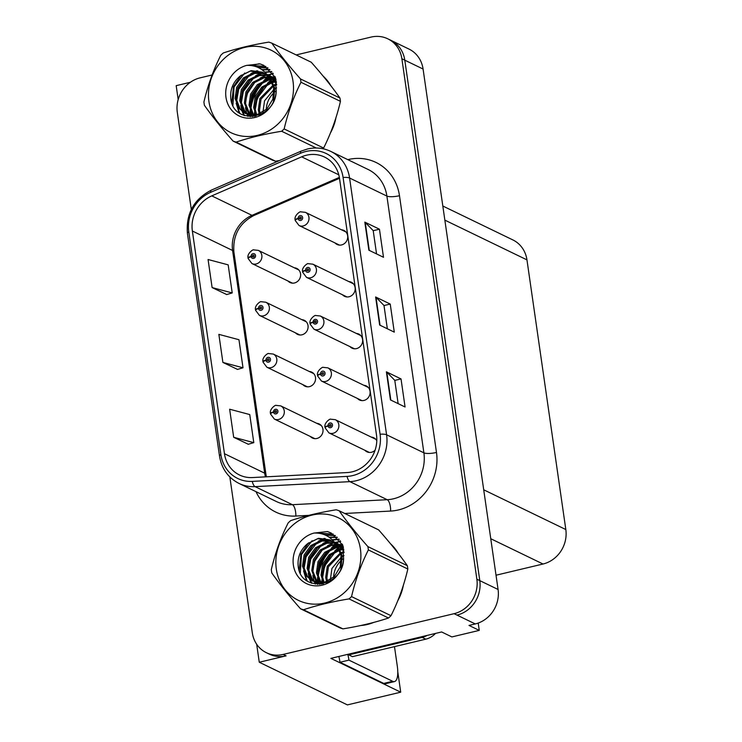 <?xml version="1.0" encoding="UTF-8"?>
<svg xmlns="http://www.w3.org/2000/svg" width="742" height="742" viewBox="0 0 742 742"><rect width="100%" height="100%" fill="white"/><g stroke="black" fill="none" stroke-linecap="round" stroke-linejoin="round"><path stroke-width="1.11" d="M287.979 280.995A7.81 7.095 -64.2 0 0 289.992 282.507A7.81 7.095 -64.2 0 0 294.472 282.971A7.81 7.095 -64.2 0 0 300.529 276.209A7.81 7.095 -64.2 0 0 296.8 268.456A7.81 7.095 -64.2 0 0 294.361 267.816M295.455 332.833A7.81 7.095 -64.2 0 0 297.468 334.345A7.81 7.095 -64.2 0 0 301.948 334.809A7.81 7.095 -64.2 0 0 308.004 328.047A7.81 7.095 -64.2 0 0 304.266 320.294A7.81 7.095 -64.2 0 0 301.827 319.654M302.922 384.671A7.81 7.095 -64.2 0 0 304.934 386.183A7.81 7.095 -64.2 0 0 309.414 386.647A7.81 7.095 -64.2 0 0 315.471 379.885A7.81 7.095 -64.2 0 0 311.742 372.132A7.81 7.095 -64.2 0 0 309.303 371.492M357.477 398.473A7.81 7.095 -64.2 0 0 359.49 399.984A7.81 7.095 -64.2 0 0 363.97 400.439A7.81 7.095 -64.2 0 0 370.026 393.687A7.81 7.095 -64.2 0 0 366.288 385.933A7.81 7.095 -64.2 0 0 363.858 385.293M350.011 346.635A7.81 7.095 -64.2 0 0 352.014 348.146A7.81 7.095 -64.2 0 0 356.503 348.61A7.81 7.095 -64.2 0 0 362.55 341.849A7.81 7.095 -64.2 0 0 358.822 334.095A7.81 7.095 -64.2 0 0 356.383 333.455M342.535 294.797A7.81 7.095 -64.2 0 0 344.548 296.308A7.81 7.095 -64.2 0 0 349.028 296.772A7.81 7.095 -64.2 0 0 355.084 290.011A7.81 7.095 -64.2 0 0 351.356 282.257A7.81 7.095 -64.2 0 0 348.916 281.617M335.069 242.959A7.81 7.095 -64.2 0 0 337.081 244.47A7.81 7.095 -64.2 0 0 341.561 244.934A7.81 7.095 -64.2 0 0 347.618 238.173A7.81 7.095 -64.2 0 0 343.88 230.419A7.81 7.095 -64.2 0 0 341.45 229.779M310.397 436.509A7.81 7.095 -64.2 0 0 312.401 438.021A7.81 7.095 -64.2 0 0 316.88 438.485A7.81 7.095 -64.2 0 0 322.937 431.723A7.81 7.095 -64.2 0 0 319.208 423.97A7.81 7.095 -64.2 0 0 316.769 423.33M364.943 450.311A7.81 7.095 -64.2 0 0 366.956 451.822A7.81 7.095 -64.2 0 0 371.436 452.277A7.81 7.095 -64.2 0 0 375.072 450.236M256.676 644.251L259.264 662.244L347.395 704.9L400.717 692.184L330.876 658.377L441.638 631.961L451.878 636.924L479.258 630.394L469.018 625.432L475.279 623.939A29.281 26.619 -64.2 0 0 498.077 589.473L423.079 69.034A29.281 26.619 -64.2 0 0 409 49.083L390.709 40.235A29.281 26.619 -64.2 0 1 404.798 60.185A29.281 26.619 -64.2 0 0 390.709 40.235L387.788 38.816A29.281 26.619 -64.2 0 0 370.981 37.1L296.188 54.936M478.2 623.067L479.258 630.394M190.342 82.288L176.179 85.664L178.191 99.576M229.844 476.948L252.299 632.759A29.281 26.619 -64.2 0 0 266.387 652.71A29.281 26.619 -64.2 0 0 283.184 654.425L454.076 613.68A29.281 26.619 -64.2 0 0 476.865 579.205L479.796 580.624L404.798 60.185L479.796 580.624A29.281 26.619 -64.2 0 1 456.998 615.09A29.281 26.619 -64.2 0 0 479.796 580.624L498.077 589.473M259.264 662.244L286.106 655.845A29.281 26.619 -64.2 0 1 269.309 654.119L266.387 652.71M376.806 440.794A7.81 7.095 -64.2 0 0 373.764 437.771A7.81 7.095 -64.2 0 0 371.325 437.131M442.816 206.016L512.87 239.926A29.281 26.619 115.8 0 1 526.959 259.876L565.821 529.538A29.281 26.619 115.8 0 1 543.023 564.013L496.027 575.217M397.768 671.733L400.717 692.184M272.833 73.087A46.839 42.591 -64.2 0 0 269.355 75.573M269.077 75.795A46.839 42.591 -64.2 0 0 268.558 76.213M267.139 77.409A46.839 42.591 -64.2 0 0 263.725 80.72M261.917 82.77A46.839 42.591 -64.2 0 0 250.527 107.924L252.651 95.922L263.28 82.019M250.221 110.27A46.839 42.591 -64.2 0 0 249.98 114.073M249.961 115.696A46.839 42.591 -64.2 0 0 249.98 116.642M340.226 540.751A46.839 42.591 -64.2 0 0 336.747 543.237M336.469 543.45A46.839 42.591 -64.2 0 0 335.95 543.867M334.531 545.073A46.839 42.591 -64.2 0 0 331.118 548.384M329.3 550.434A46.839 42.591 -64.2 0 0 317.919 575.579L320.043 563.577L330.663 549.683M317.613 577.935A46.839 42.591 -64.2 0 0 317.372 581.728M317.353 583.36A46.839 42.591 -64.2 0 0 317.363 584.306M360.658 625.543A46.839 42.591 -64.2 0 0 367.253 624.504A46.839 42.591 -64.2 0 0 373.773 622.399M306.557 155.199A31.229 28.391 115.8 0 1 324.477 157.026A31.229 28.391 115.8 0 1 339.502 178.312L376.5 435.062A31.229 28.391 115.8 0 1 347.154 472.561L252.363 477.56A31.229 28.391 115.8 0 1 239.48 474.991A31.229 28.391 115.8 0 1 224.455 453.714L192.364 231.012A31.229 28.391 115.8 0 1 211.776 195.879L301.651 156.831A31.229 28.391 115.8 0 1 306.557 155.199M306.019 151.451A35.134 31.943 -64.2 0 0 300.501 153.297L210.617 192.345A35.134 31.943 -64.2 0 0 188.783 231.866L220.875 454.568A35.134 31.943 -64.2 0 0 252.271 481.391L347.061 476.401A35.134 31.943 -64.2 0 0 380.08 434.209L343.082 177.459A35.134 31.943 -64.2 0 0 306.019 151.451M390.44 399.91L405.067 406.987L401.023 378.912L386.397 371.835L390.44 399.91M398.129 403.629L394.781 380.349L386.795 372.104A7.81 1.938 171.8 0 0 386.397 371.835M394.79 380.405L401.023 378.912M368.867 250.193L383.493 257.279L379.45 229.204L364.823 222.127L368.867 250.193M376.556 253.922L373.207 230.641L365.222 222.396A7.81 1.938 171.8 0 0 364.823 222.127M373.207 230.688L379.45 229.204M379.654 325.052L394.28 332.128L390.236 304.062L375.61 296.976L379.654 325.052M387.343 328.78L383.994 305.491L376.008 297.254A7.81 1.938 171.8 0 0 375.61 296.976M383.994 305.546L390.236 304.062M330.431 132.985A46.839 42.591 -64.2 0 0 335.959 117.681M330.886 85.784A46.839 42.591 -64.2 0 0 323.15 76.12M397.823 600.649A46.839 42.591 -64.2 0 0 403.351 585.336M398.278 553.449A46.839 42.591 -64.2 0 0 390.542 543.784M476.865 579.205L401.876 58.766A29.281 26.619 -64.2 0 0 387.788 38.816M259.143 63.766L251.575 65.574L265.896 66.548M212.101 74.988L200.099 77.854A29.281 26.619 -64.2 0 0 177.301 112.32L191.306 209.485M212.11 287.571L232.218 292.932L228.174 264.857L208.066 259.505L212.11 287.571L226.727 294.546M233.684 437.288L253.792 442.64L249.748 414.565L229.64 409.213L233.684 437.288L248.301 444.254M222.897 362.43L243.005 367.782L238.961 339.715L218.853 334.364L222.897 362.43L237.514 369.405M243.005 367.782L237.384 369.442M232.218 292.932L226.598 294.583M253.792 442.64L248.171 444.3M321.221 425.481L280.736 405.883A7.318 6.659 115.8 0 1 284.232 413.164A7.318 6.659 115.8 0 1 278.556 419.49A7.318 6.659 115.8 0 1 274.355 419.063L270.533 414.008A4.879 1.28 -10.6 0 1 273.501 412.227A2.439 2.217 -64.2 0 0 277.953 411.059A2.439 2.217 -64.2 0 0 273.473 412.023L274.818 411.764A0.974 0.89 115.8 0 1 276.145 410.716A0.974 0.89 115.8 0 1 275.857 412.524A0.974 0.89 115.8 0 1 274.828 411.847L273.501 412.227M276.145 412.404L274.818 411.764M273.473 412.023A4.879 1.141 174.2 0 0 270.44 413.396A4.879 1.141 174.2 0 0 270.626 413.665M276.07 412.441L274.828 411.847M375.777 439.283L335.291 419.684A7.318 6.659 115.8 0 1 338.788 426.956A7.318 6.659 115.8 0 1 333.112 433.291A7.318 6.659 115.8 0 1 328.91 432.864L325.089 427.809A4.879 1.28 -10.6 0 1 328.057 426.029A2.439 2.217 -64.2 0 0 332.509 424.86A2.439 2.217 -64.2 0 0 328.02 425.825L329.374 425.565A0.974 0.89 115.8 0 1 330.7 424.517A0.974 0.89 115.8 0 1 330.403 426.325A0.974 0.89 115.8 0 1 329.383 425.648L328.057 426.029M330.7 426.205L329.374 425.565M328.02 425.825A4.879 1.141 174.2 0 0 324.996 427.197A4.879 1.141 174.2 0 0 325.182 427.466M330.626 426.242L329.383 425.648M313.745 373.643L273.269 354.055A7.318 6.659 115.8 0 1 276.766 361.326A7.318 6.659 115.8 0 1 271.09 367.652A7.318 6.659 115.8 0 1 266.888 367.225L263.058 362.17A4.879 1.28 -10.6 0 1 266.026 360.389A2.439 2.217 -64.2 0 0 270.487 359.221A2.439 2.217 -64.2 0 0 265.998 360.185L267.352 359.926A0.974 0.89 115.8 0 1 268.678 358.878A0.974 0.89 115.8 0 1 268.381 360.686A0.974 0.89 115.8 0 1 267.361 360.009L266.026 360.389M268.669 360.566L267.352 359.926M265.998 360.185A4.879 1.141 174.2 0 0 262.974 361.558A4.879 1.141 174.2 0 0 263.16 361.827M268.604 360.603L267.361 360.009M306.279 321.805L265.794 302.217A7.318 6.659 115.8 0 1 269.3 309.488A7.318 6.659 115.8 0 1 263.623 315.814A7.318 6.659 115.8 0 1 259.422 315.387L255.591 310.332A4.879 1.28 -10.6 0 1 258.559 308.551A2.439 2.217 -64.2 0 0 263.02 307.383A2.439 2.217 -64.2 0 0 258.531 308.347L259.876 308.088A0.974 0.89 115.8 0 1 261.203 307.04A0.974 0.89 115.8 0 1 260.915 308.848A0.974 0.89 115.8 0 1 259.895 308.171L258.559 308.551M261.203 308.728L259.876 308.088M258.531 308.347A4.879 1.141 174.2 0 0 255.508 309.72A4.879 1.141 174.2 0 0 255.684 309.989M261.128 308.774L259.895 308.171M298.813 269.967L258.327 250.379A7.318 6.659 115.8 0 1 261.824 257.65A7.318 6.659 115.8 0 1 256.148 263.985A7.318 6.659 115.8 0 1 251.946 263.549L248.125 258.494A4.879 1.28 -10.6 0 1 251.093 256.713A2.439 2.217 -64.2 0 0 255.545 255.545A2.439 2.217 -64.2 0 0 251.056 256.509L252.41 256.25A0.974 0.89 115.8 0 1 253.736 255.202A0.974 0.89 115.8 0 1 253.449 257.01A0.974 0.89 115.8 0 1 252.419 256.333L251.093 256.713M253.736 256.89L252.41 256.25M251.056 256.509A4.879 1.141 174.2 0 0 248.032 257.882A4.879 1.141 174.2 0 0 248.218 258.151M253.662 256.936L252.419 256.333M368.301 387.445L327.825 367.846A7.318 6.659 115.8 0 1 331.322 375.118A7.318 6.659 115.8 0 1 325.645 381.453A7.318 6.659 115.8 0 1 321.444 381.026L317.613 375.971A4.879 1.28 -10.6 0 1 320.581 374.191A2.439 2.217 -64.2 0 0 325.042 373.022A2.439 2.217 -64.2 0 0 320.553 373.987L321.907 373.727A0.974 0.89 115.8 0 1 323.224 372.679A0.974 0.89 115.8 0 1 322.937 374.487A0.974 0.89 115.8 0 1 321.917 373.81L320.581 374.191M323.224 374.367L321.907 373.727M320.553 373.987A4.879 1.141 174.2 0 0 317.53 375.359A4.879 1.141 174.2 0 0 317.706 375.628M323.15 374.404L321.917 373.81M360.835 335.607L320.349 316.009A7.318 6.659 115.8 0 1 323.846 323.289A7.318 6.659 115.8 0 1 318.17 329.615A7.318 6.659 115.8 0 1 313.968 329.188L310.147 324.133A4.879 1.28 -10.6 0 1 313.115 322.353A2.439 2.217 -64.2 0 0 317.567 321.184A2.439 2.217 -64.2 0 0 313.087 322.149L314.432 321.889A0.974 0.89 115.8 0 1 315.758 320.841A0.974 0.89 115.8 0 1 315.471 322.649A0.974 0.89 115.8 0 1 314.441 321.972L313.115 322.353M315.758 322.529L314.432 321.889M313.087 322.149A4.879 1.141 174.2 0 0 310.054 323.521A4.879 1.141 174.2 0 0 310.239 323.79M315.684 322.566L314.441 321.972M353.359 283.769L312.883 264.18A7.318 6.659 115.8 0 1 316.38 271.451A7.318 6.659 115.8 0 1 310.703 277.777A7.318 6.659 115.8 0 1 306.502 277.35L302.68 272.295A4.879 1.28 -10.6 0 1 305.639 270.515A2.439 2.217 -64.2 0 0 310.1 269.346A2.439 2.217 -64.2 0 0 305.611 270.311L306.965 270.051A0.974 0.89 115.8 0 1 308.292 269.003A0.974 0.89 115.8 0 1 307.995 270.811A0.974 0.89 115.8 0 1 306.975 270.134L305.639 270.515M308.282 270.691L306.965 270.051M305.611 270.311A4.879 1.141 174.2 0 0 302.588 271.683A4.879 1.141 174.2 0 0 302.773 271.952M308.218 270.728L306.975 270.134M345.893 231.931L305.407 212.342A7.318 6.659 115.8 0 1 308.913 219.613A7.318 6.659 115.8 0 1 303.237 225.939A7.318 6.659 115.8 0 1 299.035 225.512L295.205 220.457A4.879 1.28 -10.6 0 1 298.173 218.677A2.439 2.217 -64.2 0 0 302.634 217.508A2.439 2.217 -64.2 0 0 298.145 218.473L299.49 218.213A0.974 0.89 115.8 0 1 300.816 217.165A0.974 0.89 115.8 0 1 300.529 218.973A0.974 0.89 115.8 0 1 299.508 218.296L298.173 218.677M300.816 218.853L299.49 218.213M298.145 218.473A4.879 1.141 174.2 0 0 295.121 219.845A4.879 1.141 174.2 0 0 295.297 220.114M300.742 218.899L299.508 218.296M394.484 646.625L397.295 666.121A19.515 6.52 -103.4 0 1 394.512 681.564A19.515 6.52 -103.4 0 1 392.676 681.295L348.944 660.13L339.994 662.263A19.515 6.52 76.6 0 0 338.853 656.475M347.794 654.342A19.515 6.52 -103.4 0 1 348.944 660.13M394.512 681.564L385.562 683.697A19.515 6.52 -103.4 0 1 383.735 683.428L339.994 662.263M427.058 635.44A19.515 17.743 115.8 0 1 422.152 637.387L348.786 654.88A19.515 17.743 -64.2 0 0 348.721 654.119M422.152 637.387L425.815 639.159A19.515 17.743 -64.2 0 0 435.489 633.427M348.786 654.88L352.45 656.651L425.815 639.159M334.095 123.302A46.356 42.146 115.8 0 1 332.602 127.439M250.434 116.661A46.356 42.146 115.8 0 1 250.416 115.919M250.416 115.9A46.356 42.146 115.8 0 1 250.416 115.298M250.416 114.565A46.356 42.146 115.8 0 1 250.592 111.17M250.815 109.093A46.356 42.146 115.8 0 1 262.9 82.306M264.708 80.34A46.356 42.146 115.8 0 1 267.862 77.381M401.487 590.966A46.356 42.146 115.8 0 1 399.994 595.103M317.817 584.316A46.356 42.146 115.8 0 1 317.808 583.574A46.356 42.146 115.8 0 1 317.799 582.962M317.808 582.229A46.356 42.146 115.8 0 1 317.984 578.825M318.207 576.747A46.356 42.146 115.8 0 1 330.292 549.97M332.101 548.004A46.356 42.146 115.8 0 1 335.254 545.036M276.237 90.876A22.306 20.284 -64.2 0 0 275.189 91.674M274.011 92.685A22.306 20.284 -64.2 0 0 266.22 109.584M208.919 101.431A45.865 41.7 -64.2 0 0 257.307 135.378A45.865 41.7 -64.2 0 0 293.025 81.37A45.865 41.7 -64.2 0 0 244.637 47.423A45.865 41.7 -64.2 0 0 208.919 101.431M322.9 148.725A52.701 47.915 -64.2 0 0 323.614 148.038C330.969 133.402 336.58 117.839 340.439 101.357A52.701 47.915 -64.2 0 0 340.226 99.697A52.701 47.915 -64.2 0 0 339.957 98.046C332.203 87.009 322.622 75.072 311.241 62.226L271.785 43.129A52.701 47.915 -64.2 0 0 268.799 42.127C251.807 44.891 236.633 48.518 223.259 52.988A52.701 47.915 -64.2 0 0 220.754 55.298C213.353 70.063 207.741 85.627 203.92 101.979A52.701 47.915 -64.2 0 0 204.133 103.639A52.701 47.915 -64.2 0 0 204.402 105.29C212.24 116.42 221.812 128.357 233.118 141.11A52.701 47.915 -64.2 0 0 236.095 142.112L275.56 161.209L279.437 160.55M316.259 148.001L281.645 131.251C264.653 134.024 249.47 137.641 236.095 142.112M281.645 131.251A52.701 47.915 -64.2 0 0 284.149 128.941L323.614 148.038M340.439 101.357L300.974 82.26C293.619 96.896 288.007 112.459 284.149 128.941M300.974 82.26A52.701 47.915 -64.2 0 0 300.76 80.59A52.701 47.915 -64.2 0 0 300.501 78.949L339.957 98.046M233.118 141.11L272.583 160.207A52.701 47.915 -64.2 0 0 275.56 161.209M276.59 87.936L274.939 88.808M273.919 89.42L264.542 100.819L262.965 112.061M276.488 84.106L273.983 84.848M273.102 85.182L259.895 98.565L258.309 109.733L259.208 113.897M276.645 84.922L274.271 85.738M273.362 86.137L261.054 99.131L259.468 110.289L260.09 113.545M276.293 81.305L275.681 81.323M274.939 81.37L272.639 81.685M271.841 81.852L261.843 87.027L255.248 96.321L253.662 107.479L255.907 114.787M275.347 82.01L273.01 82.418M272.193 82.622L262.659 87.89L256.417 96.887L254.831 108.044L256.695 114.63M275.894 79.431L273.881 79.144M273.186 79.088L271.034 79.079M270.301 79.125L267.556 79.533L257.353 84.644L250.61 94.076L249.024 105.234L252.901 115.066M276.005 79.811L274.345 79.654M273.64 79.626L271.461 79.682M270.709 79.756L268.715 80.09L258.513 85.209L251.77 94.633L250.184 105.8L253.625 115.047M275.709 78.596L274.401 78.058M273.789 77.845L271.897 77.316M271.247 77.177L269.235 76.89M268.548 76.843L262.909 77.279L252.707 82.399L245.964 91.823L244.378 102.99L248.273 112.84L250.128 114.889M275.727 78.689L274.957 78.411M274.336 78.216L272.407 77.743M270.329 78.142L271.757 77.632L269.698 77.4M264.606 73.384L253.625 72.781L243.422 77.901L236.679 87.333L235.093 98.491L238.989 108.341L245.138 113.359L257.465 114.444L266.888 108.953L272.861 99.15L273.677 87.612L268.994 77.372L264.069 77.845L253.866 82.956L247.123 92.388L245.537 103.546L249.433 113.405L250.805 114.973M275.922 79.459L269.763 75.814M269.151 75.601L267.51 75.127M266.666 74.942L258.262 75.035L248.069 80.145L241.317 89.578L239.731 100.736L243.626 110.595L247.55 114.305M275.811 79.004L271.544 76.574M272.119 76.862L270.311 76.157M269.689 75.962L267.769 75.499L270.162 77.947L274.837 88.177L273.436 101.32M267.148 75.387L259.431 75.591L249.229 80.711L242.486 90.134L240.9 101.302L244.786 111.152L248.171 114.491M276.627 84.403L273.65 79.635L266.879 74.311M276.46 82.492L274.809 80.192L266.897 74.321M267.472 74.617L266.935 74.386M265.135 73.746L254.784 73.347L244.582 78.466L237.839 87.89L236.253 99.048L240.148 108.907L245.723 113.628M246.669 65.389C256.25 65.073 263.688 69.062 268.994 77.372L262.547 72.215L251.121 70.638L239.787 76.352C233.303 82.01 230.27 88.966 230.697 97.23C232.033 126.14 275.811 119.981 276.209 91.062L275.393 77.53L263.614 65.277L260.062 63.895L246.669 65.389A27.268 24.792 -64.2 0 0 225.976 97.36A27.268 24.792 -64.2 0 0 252.085 118.024A27.268 24.792 -64.2 0 0 276.209 91.062M262.974 72.428L250.137 71.102L240.241 75.953M253.347 115.622L254.061 116.42M250.629 115.344L252.187 116.559M251.288 115.446L252.623 116.587M248.088 114.667L252.373 116.605M248.709 114.871L250.369 115.882M245.138 113.359L258.624 115.001L260.961 114.231M271.785 43.129C279.548 54.157 289.12 66.103 300.501 78.949M276.043 79.997L274.967 80.386M274.41 80.609L272.527 81.462M267.918 84.273L257.298 98.167L255.165 110.15M255.545 114.082L255.675 114.825M255.823 115.52L255.944 116.049M275.032 76.769L272.963 77.261M272.889 77.289L272.379 77.437M269.763 78.364L267.037 79.644M250.898 111.838L251.64 115.038M251.779 115.511L251.955 116.049M271.822 71.77L265.163 72.401M263.623 72.781L263.095 72.939M262.473 73.133L257.743 75.155M253.987 77.53L243.367 91.424L241.233 103.407M241.614 107.34L242.671 111.55M242.829 112.014L244.461 115.631M269.977 69.757L262.158 69.841M257.836 70.88L253.105 72.901M249.34 75.276L238.72 89.179L236.587 101.162M236.967 105.086L239.796 113.341M268.001 68.023L258.142 67.494M244.712 73.022L234.082 86.925L232.905 105.485M263.911 65.426L260.062 63.895M275.393 79.737L274.651 80.006M274.113 80.21L272.277 81.017M271.6 81.351L269.467 82.547M264.393 86.462L256.723 97.888L254.71 106.319M254.738 112.163L255.174 114.899M255.322 115.566L255.471 116.16M274.855 76.417L272.388 76.983M272.36 76.992L271.72 77.177M270.756 77.493L270.014 77.762M269.467 77.966L264.82 80.303M259.746 84.217L252.076 95.644L250.063 104.075M250.091 109.918L251.13 115.001M273.316 73.783L267.305 74.859M266.109 75.239L260.182 78.058M255.1 81.972L247.429 93.39L245.417 101.821M245.454 107.673L246.622 113.174M246.993 114.24L247.939 116.457M271.6 71.501L264.82 72.067M263.085 72.493L262.241 72.744M261.462 72.994L255.536 75.805M250.462 79.719L242.782 91.145L240.779 99.576M240.807 105.42L241.975 110.929M242.18 111.532L243.942 115.446M269.736 69.525L261.731 69.535M256.825 70.75L250.889 73.56M245.815 77.474L238.145 88.892L236.132 97.323M236.16 103.175L239.109 112.867M267.741 67.819L257.52 67.225M241.215 75.183L233.498 86.647L231.773 102.739M265.627 66.381L250.36 65.435M343.629 558.531A22.306 20.284 -64.2 0 0 342.581 559.329M341.403 560.34A22.306 20.284 -64.2 0 0 333.612 577.248M276.312 569.086A45.865 41.7 -64.2 0 0 324.699 603.042A45.865 41.7 -64.2 0 0 360.417 549.034A45.865 41.7 -64.2 0 0 312.03 515.087A45.865 41.7 -64.2 0 0 276.312 569.086M271.526 571.294A52.701 47.915 -64.2 0 0 271.795 572.945C279.632 584.084 289.204 596.021 300.51 608.765A52.701 47.915 -64.2 0 0 303.487 609.766L342.952 628.873C359.87 626.118 375.044 622.501 388.502 618.012A52.701 47.915 -64.2 0 0 390.997 615.702C398.361 601.057 403.963 585.503 407.831 569.021A52.701 47.915 -64.2 0 0 407.618 567.361A52.701 47.915 -64.2 0 0 407.349 565.71C399.586 554.673 390.014 542.736 378.633 529.89L339.177 510.784A52.701 47.915 -64.2 0 0 336.191 509.782C319.199 512.555 304.016 516.172 290.651 520.643A52.701 47.915 -64.2 0 0 288.146 522.952C280.745 537.718 275.134 553.282 271.312 569.633A52.701 47.915 -64.2 0 0 271.526 571.294M388.502 618.012L349.037 598.905C332.045 601.679 316.862 605.305 303.487 609.766M349.037 598.905A52.701 47.915 -64.2 0 0 351.541 596.596L390.997 615.702M407.831 569.021L368.366 549.915C361.011 564.56 355.399 580.114 351.541 596.596M368.366 549.915A52.701 47.915 -64.2 0 0 368.153 548.255A52.701 47.915 -64.2 0 0 367.893 546.604L407.349 565.71M300.51 608.765L339.975 627.871A52.701 47.915 -64.2 0 0 342.952 628.873M343.982 555.6L342.331 556.463M341.311 557.084L331.934 568.474L330.357 579.725M343.88 551.76L341.376 552.502M340.495 552.846L327.287 566.229L325.701 577.387L326.591 581.552M344.038 552.586L341.654 553.402M340.754 553.792L328.446 566.795L326.86 577.953L327.482 581.209M343.685 548.969L343.073 548.987M342.331 549.034L340.031 549.349M339.066 549.553L329.235 554.682L322.64 563.985L321.054 575.143L323.289 582.442M342.739 549.664L340.392 550.082M339.586 550.286L330.051 555.554L323.8 564.541L322.213 575.709L324.087 582.284M343.286 547.086L341.264 546.798M340.578 546.752L338.426 546.733M337.693 546.78L334.948 547.188L324.746 552.308L318.003 561.731L316.417 572.898L320.294 582.73M343.398 547.475L341.737 547.308M341.032 547.281L338.853 547.346M338.102 547.42L336.107 547.754L325.905 552.864L319.162 562.297L317.576 573.455L321.017 582.702M343.101 546.26L341.793 545.722M341.181 545.509L339.289 544.98M338.64 544.841L336.627 544.554M335.94 544.498L330.301 544.943L320.099 550.063L313.356 559.487L311.77 570.644L315.665 580.504L317.52 582.544M343.119 546.344L342.34 546.066M341.719 545.871L339.799 545.398M337.712 545.797L339.14 545.287L337.091 545.064M331.999 541.048L321.017 540.445L310.815 545.565L304.072 554.988L302.486 566.155L306.372 576.005L312.53 581.023L324.857 582.099L334.28 576.608L340.253 566.805L341.06 555.276L336.386 545.036L331.461 545.5L321.258 550.62L314.515 560.052L312.929 571.21L316.825 581.06L318.197 582.637M343.314 547.114L337.156 543.478M336.543 543.255L334.892 542.792M334.058 542.606L325.655 542.69L315.452 547.809L308.709 557.242L307.123 568.4L311.019 578.25L314.933 581.969M343.203 546.668L338.936 544.238M339.511 544.526L337.703 543.821M337.081 543.626L335.161 543.153M334.54 543.042L326.814 543.255L316.621 548.375L309.868 557.798L308.282 568.956L312.178 578.816L315.563 582.145M344.019 552.067L341.042 547.29L334.271 541.975L342.201 547.856L343.852 550.156M334.865 542.272L334.327 542.04M332.527 541.41L322.176 541.011L311.974 546.121L305.231 555.554L303.645 566.712L307.54 576.571L313.115 581.292M314.061 533.053C323.642 532.737 331.08 536.726 336.386 545.036L329.94 539.879L318.513 538.293L307.179 544.007C300.695 549.674 297.663 556.63 298.089 564.885C299.425 593.804 343.203 587.645 343.592 558.717L342.785 545.194L331.006 532.942L327.454 531.56L314.061 533.053A27.268 24.792 -64.2 0 0 293.368 565.024A27.268 24.792 -64.2 0 0 319.468 585.688A27.268 24.792 -64.2 0 0 343.592 558.717M340.828 568.984L342.229 555.832L337.554 545.602L335.171 543.172M330.366 540.093L317.53 538.757L307.633 543.608M320.739 583.286L321.453 584.084M318.021 582.999L319.579 584.214M318.68 583.11L320.015 584.251M315.48 582.331L319.765 584.269M316.101 582.526L317.762 583.537M312.53 581.023L326.016 582.665L328.354 581.886M339.177 510.784C346.941 521.821 356.512 533.758 367.893 546.604M343.435 547.661L342.359 548.05M341.802 548.273L339.91 549.117M335.31 551.927L324.69 565.831L322.557 577.814M322.937 581.747L323.067 582.479M323.215 583.184L323.336 583.713M342.424 544.433L340.355 544.925M340.272 544.943L339.771 545.092M337.156 546.019L334.429 547.308M318.29 579.493L319.032 582.702M319.171 583.175L319.348 583.713M339.215 539.425L332.555 540.055M331.015 540.445L330.487 540.593M329.865 540.788L325.135 542.81M321.379 545.184L310.759 559.088L308.626 571.071M309.006 574.994L310.063 579.214M310.221 579.669L311.853 583.295M337.369 537.412L329.55 537.496M325.228 538.544L320.498 540.566M316.732 542.94L306.112 556.834L303.979 568.817M304.359 572.75L307.188 581.005M335.393 535.678L325.534 535.158M312.104 540.686L301.475 554.589L300.297 573.149M333.288 534.203L318.977 533.238M331.303 533.09L327.454 531.56M342.785 547.401L342.043 547.67M341.505 547.874L339.669 548.681M338.992 549.015L336.859 550.212M331.785 554.126L324.106 565.552L322.102 573.983M322.13 579.827L322.557 582.563M322.714 583.231L322.853 583.824M342.248 544.072L339.78 544.647M339.753 544.647L339.113 544.841M338.148 545.147L337.397 545.416M336.859 545.63L332.212 547.967M327.139 551.881L319.468 563.299L317.455 571.73M317.483 577.582L318.522 582.665M340.708 541.437L335.134 542.393M333.501 542.903L327.574 545.713M322.492 549.627L314.821 561.054L312.809 569.485M312.846 575.328L314.014 580.838M314.376 581.904L315.331 584.112M338.992 539.165L332.212 539.722M330.478 540.148L329.633 540.399M328.854 540.658L322.928 543.469M317.845 547.383L310.175 558.8L308.162 567.231M308.199 573.084L309.368 578.593M309.572 579.196L311.325 583.11M337.128 537.189L329.123 537.199M324.217 538.404L318.281 541.224M313.207 545.138L305.537 556.556L303.524 564.987M303.552 570.839L306.502 580.522M335.134 535.483L324.913 534.88M308.607 542.847L300.89 554.311L299.165 570.403M333.019 534.036L317.752 533.099M423.079 69.034L401.876 58.766M475.279 623.939L454.076 613.68M565.821 529.538L483.71 489.794M526.959 259.876L444.857 220.133M543.023 564.013L490.759 538.72M347.803 159.641A48.796 44.362 115.8 0 1 399.484 195.712L436.482 452.462A9.757 2.421 -8.2 0 1 423.886 452.824L386.888 196.073A39.038 35.495 -64.2 0 0 368.106 169.473L330.802 151.414A39.038 35.495 115.8 0 1 349.584 178.015A9.757 2.421 171.8 0 0 343.082 177.459M436.482 452.462A48.796 44.362 115.8 0 1 398.491 509.921A48.796 44.362 115.8 0 1 390.626 511.062L344.733 513.473M393.492 498.791A39.038 35.495 -64.2 0 0 423.886 452.824L386.582 434.775A39.038 35.495 115.8 0 1 349.89 481.651L255.109 486.641A39.038 35.495 115.8 0 1 238.998 483.432L276.302 501.49A39.038 35.495 -64.2 0 0 292.404 504.69L387.194 499.7A39.038 35.495 -64.2 0 0 393.492 498.791M330.802 151.414C323.419 147.927 315.647 147.12 307.485 148.994L301.261 151.071A9.757 2.792 66.5 0 0 300.501 153.297M301.261 151.071L211.387 190.11C193.894 199.171 185.899 213.603 187.42 233.387A9.757 2.421 -8.2 0 1 188.783 231.866M220.875 454.568A9.757 2.421 171.8 0 0 219.511 456.089C221.626 468.684 228.128 477.802 238.998 483.432M252.271 481.391A9.757 3.636 87 0 0 255.109 486.641L292.404 504.69A9.757 3.636 -93 0 1 295.835 516.052A48.796 44.362 115.8 0 1 255.999 491.658M211.387 190.11A9.757 2.792 66.5 0 0 210.617 192.345M347.061 476.401A9.757 3.636 87 0 0 349.89 481.651L387.194 499.7A9.757 3.636 -93 0 1 390.626 511.062M380.08 434.209A9.757 2.421 -8.2 0 1 386.582 434.775L349.584 178.015L386.888 196.073A9.757 2.421 -8.2 0 0 399.484 195.712M308.793 515.365L295.835 516.052M283.184 654.425L286.106 655.845M224.455 453.714L264.681 473.183A31.229 28.391 -64.2 0 0 265.441 476.865M301.651 156.831L338.788 174.815M211.776 195.879L251.992 215.347A31.229 28.391 -64.2 0 0 232.589 250.481L264.681 473.183A17.567 4.359 -8.2 0 1 265.961 474.518L266.378 476.818M339.354 177.394L251.992 215.347A17.567 5.027 -113.5 0 0 253.81 215.542C239.443 223.101 232.803 235.195 233.869 251.816L265.961 474.518M192.364 231.012L232.589 250.481A17.567 4.359 -8.2 0 1 233.869 251.816M380.043 325.237L376.008 297.254M369.256 250.379L365.222 222.396M390.83 400.096L386.795 372.104M392.676 681.295L383.735 683.428M254.497 116.169A41.96 38.157 115.8 0 1 254.487 115.622M254.487 114.982A41.96 38.157 115.8 0 1 254.599 111.773M254.923 108.796A41.96 38.157 115.8 0 1 262.399 89.494M267.343 83.429A41.96 38.157 115.8 0 1 270.923 80.117M272.249 79.051A41.96 38.157 115.8 0 1 272.787 78.652M273.13 78.402A41.96 38.157 115.8 0 1 273.659 78.021M273.974 77.808A41.96 38.157 115.8 0 1 275.152 77.02M321.889 583.833A41.96 38.157 115.8 0 1 321.88 583.277M321.87 582.637A41.96 38.157 115.8 0 1 321.991 579.437M322.316 576.46A41.96 38.157 115.8 0 1 329.791 557.159M334.735 551.083A41.96 38.157 115.8 0 1 338.315 547.772M339.641 546.715A41.96 38.157 115.8 0 1 340.179 546.316M340.522 546.056A41.96 38.157 115.8 0 1 341.051 545.685M341.366 545.463A41.96 38.157 115.8 0 1 342.544 544.684M187.42 233.387L219.511 456.089M339.502 178.312L253.81 215.542M280.736 405.883L276.08 405.392C275.662 404.557 269.244 409.185 270.44 413.396M314.84 438.661L274.355 419.063M335.291 419.684L330.635 419.193C330.218 418.358 323.8 422.986 324.996 427.197M369.395 452.462L328.91 432.864M273.269 354.055L268.613 353.554C268.196 352.719 261.778 357.347 262.974 361.558M307.373 386.823L266.888 367.225M265.794 302.217L261.138 301.716C260.73 300.881 254.302 305.509 255.508 309.72M299.898 334.985L259.422 315.387M258.327 250.379L253.671 249.878C253.254 249.043 246.836 253.671 248.032 257.882M292.431 283.147L251.946 263.549M327.825 367.846L323.16 367.355C322.751 366.52 316.324 371.148 317.53 375.359M361.92 400.624L321.444 381.026M320.349 316.009L315.693 315.517C315.276 314.682 308.858 319.31 310.054 323.521M354.453 348.786L313.968 329.188M312.883 264.18L308.227 263.679C307.809 262.844 301.391 267.472 302.588 271.683M346.987 296.948L306.502 277.35M305.407 212.342L300.751 211.841C300.343 211.006 293.915 215.634 295.121 219.845M339.511 245.11L299.035 225.512M250.944 116.169L249.785 115.613M318.337 583.833L317.177 583.268"/></g></svg>
